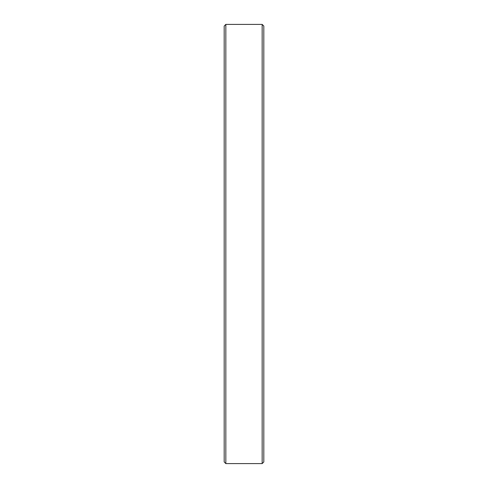 <?xml version="1.0" encoding="UTF-8"?>
<svg xmlns="http://www.w3.org/2000/svg" width="488" height="488" viewBox="0 0 488 488"><rect width="100%" height="100%" fill="white"/><g stroke="black" fill="none" stroke-linecap="round" stroke-linejoin="round"><path stroke-width="0.73" d="M262.16 24.4L263.813 26.053L263.813 461.947L262.16 463.6L262.16 24.4L225.84 24.4L225.84 463.6L262.16 463.6M225.84 24.4L224.187 26.053L224.187 461.947L225.84 463.6"/></g></svg>
